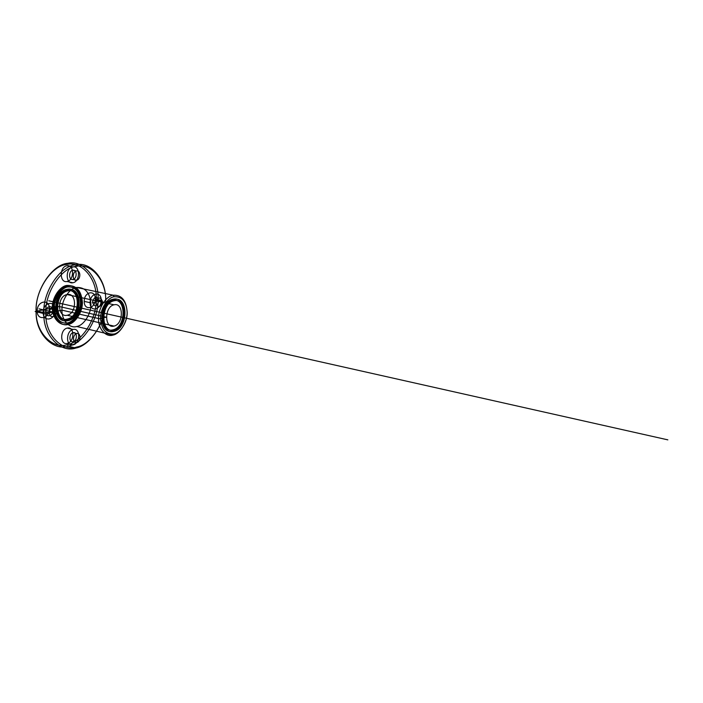 <?xml version="1.0" encoding="UTF-8"?>
<svg xmlns="http://www.w3.org/2000/svg" width="703" height="703" viewBox="0 0 703 703"><rect width="100%" height="100%" fill="white"/><g stroke="black" fill="none" stroke-linecap="round" stroke-linejoin="round"><path stroke-width="1.05" d="M67.339 344.646L68.288 346.157C53.12 351.421 35.387 333.398 36.108 311.754C34.737 290.559 52.242 264.319 67.831 263.291L75.537 264.811L76.513 266.323C61.469 267.377 44.544 292.958 45.818 313.564C45.08 334.628 62.136 352.159 76.794 347.018L75.845 348.055C60.713 353.381 43.068 335.313 43.823 313.556C42.496 292.263 60.001 265.866 75.537 264.811C91.135 260.971 106.715 280.383 105.643 300.55C106.505 320.348 91.065 345.41 75.845 348.055L68.288 346.157C83.543 343.556 98.991 318.626 98.086 298.916C99.132 278.845 83.464 259.495 67.831 263.291L66.873 264.416C82.023 260.725 97.242 279.442 96.232 298.907C97.119 318.011 82.128 342.159 67.339 344.646C52.628 349.725 35.484 332.247 36.178 311.315C34.851 290.822 51.776 265.444 66.873 264.416M76.592 287.457C85.23 287.167 90.002 292.703 90.915 304.065C91.372 313.52 83.894 325.445 76.724 326.5C69.571 328.819 61.574 320.164 61.969 310.164C61.416 300.374 69.342 288.16 76.592 287.457L113.165 295.198C121.672 294.829 126.32 300.453 127.12 312.044C127.48 321.71 120.02 333.951 112.955 335.103L113.965 334.022C120.556 332.958 127.533 321.508 127.199 312.475C126.452 301.64 122.111 296.402 114.167 296.754C107.515 297.492 100.134 309.215 100.564 318.547C101.504 329.61 105.968 334.769 113.965 334.022M56.477 311.324C56.592 305.322 49.201 306.833 49.395 312.817C49.324 318.846 56.688 317.238 56.477 311.324L52.813 310.48C52.918 304.496 45.528 305.99 45.721 311.956L49.395 312.817L52.953 312.062L43.331 309.838L37.206 311.104L43.164 312.492C43.076 322.826 55.695 320.032 55.317 309.953C55.528 299.715 42.83 302.22 43.164 312.492L45.721 311.956C45.66 317.976 53.024 316.376 52.813 310.48M72.901 279.46C77.251 278.854 77.225 269.293 72.857 270.224C68.463 270.796 68.516 280.453 72.901 279.46L76.565 280.216C80.915 279.609 80.889 270.022 76.53 270.963C72.145 271.543 72.189 281.218 76.565 280.216M92.427 302.185C94.58 307.439 96.733 306.991 98.886 300.84C96.75 295.568 94.597 296.025 92.427 302.185L96.047 302.984C98.192 308.239 100.344 307.791 102.489 301.622C100.362 296.341 98.218 296.798 96.047 302.984M112.981 329.821C99.475 333.82 99.51 302.844 113.139 300.559C126.514 297.228 126.232 327.211 112.981 329.821L113.983 330.059C100.476 334.057 100.529 303.072 114.15 300.779L113.139 300.559M114.009 326.087C104.202 328.934 104.255 306.499 114.123 304.794C123.86 302.308 123.675 324.215 114.009 326.087L67.172 315.252C57.198 317.897 57.005 296.086 67.049 294.548C76.952 292.228 77.014 313.538 67.172 315.252M67.954 286.929C76.047 286.666 80.537 291.815 81.425 302.369C81.873 311.165 74.878 322.229 68.156 323.178C60.019 323.811 55.414 318.749 54.324 307.976C53.788 298.898 61.179 287.589 67.954 286.929L67.005 286.727C75.098 286.473 79.588 291.613 80.476 302.158C80.924 310.954 73.929 322.009 67.216 322.958C59.07 323.591 54.456 318.521 53.375 307.765C52.83 298.687 60.221 287.378 67.005 286.727M37.206 311.104C37.136 321.394 49.764 318.626 49.377 308.591C49.57 298.388 36.855 300.866 37.206 311.104L43.164 312.492M73.13 332.695C68.806 333.538 68.859 342.906 73.165 341.649C77.453 340.788 77.427 331.508 73.13 332.695L76.75 333.574C72.427 334.417 72.471 343.811 76.776 342.546C81.065 341.676 81.038 332.378 76.75 333.574M68.147 320.612C53.164 324.716 52.839 291.798 67.971 289.539C82.805 286.191 82.84 317.984 68.147 320.612L67.198 320.392C52.215 324.487 51.881 291.587 67.022 289.337C81.856 285.989 81.9 317.765 67.198 320.392M67.031 290.638C80.634 287.545 80.678 316.71 67.189 319.109C53.463 322.835 53.173 292.72 67.031 290.638L67.98 290.849C81.583 287.747 81.618 316.93 68.138 319.329C54.412 323.064 54.122 292.931 67.98 290.849M67.242 328.081C59.79 329.479 59.913 345.542 67.33 343.38C74.676 341.895 74.623 326.104 67.242 328.081L73.112 329.487C65.678 330.902 65.783 347.027 73.182 344.839C80.511 343.336 80.476 327.493 73.112 329.487M67.954 285.629C76.618 285.356 81.425 290.875 82.365 302.176C82.84 311.587 75.362 323.433 68.165 324.461C60.994 326.754 52.953 318.125 53.331 308.186C52.751 298.45 60.686 286.314 67.954 285.629L66.996 285.427C75.669 285.163 80.476 290.673 81.416 301.965C81.9 311.376 74.421 323.213 67.224 324.241C60.045 326.526 51.996 317.905 52.382 307.967C51.794 298.239 59.729 286.112 66.996 285.427M84.228 301.385C84.052 311.227 95.573 308.705 95.327 299.091C95.599 289.337 84.017 291.587 84.228 301.385L90.098 302.677C89.914 312.554 101.399 310.005 101.17 300.357C101.46 290.567 89.905 292.843 90.098 302.677M66.978 281.499C74.43 280.462 74.377 264.187 66.882 265.743C59.316 266.683 59.447 283.239 66.978 281.499L72.91 282.747C80.353 281.692 80.318 265.356 72.84 266.92C65.291 267.878 65.397 284.495 72.91 282.747M114.158 299.434C128.737 295.831 128.412 328.503 113.974 331.377C99.237 335.779 99.281 301.921 114.158 299.434L113.139 299.223C127.726 295.62 127.41 328.275 112.972 331.139C98.227 335.533 98.262 301.701 113.139 299.223M68.156 323.178L67.216 322.958M68.165 324.461L67.224 324.241M76.724 326.5L112.955 335.103C105.889 337.537 98.086 328.767 98.569 318.538C98.104 308.538 106.03 295.972 113.165 295.198L114.167 296.754M49.377 308.591L55.317 309.953M73.165 341.649L76.776 342.546M76.794 347.018C91.539 344.479 106.522 320.155 105.678 300.946C106.724 281.376 91.618 262.588 76.513 266.323M67.971 289.539L67.022 289.337M114.123 304.794L67.049 294.548M113.974 331.377L112.972 331.139M68.138 319.329L67.189 319.109M66.882 265.743L72.84 266.92M72.857 270.224L76.53 270.963M67.33 343.38L73.182 344.839M114.15 300.779C127.515 297.448 127.234 327.44 113.983 330.059M98.886 300.84L102.489 301.622M95.327 299.091L101.17 300.357M59.307 306.534L35.15 311.526L44.79 313.784L61.969 310.164L99.58 318.775L102.515 318.099L101.504 317.87L106.399 317.22L59.307 306.534M48.753 300.796L667.85 439.858M45.721 311.956L49.395 312.817M43.331 309.838L39.069 308.854"/></g></svg>
